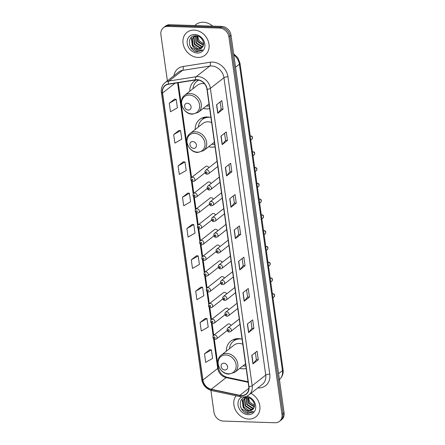 <?xml version="1.0" encoding="UTF-8"?>
<svg xmlns="http://www.w3.org/2000/svg" width="445" height="445" viewBox="0 0 445 445"><rect width="100%" height="100%" fill="white"/><g stroke="black" fill="none" stroke-linecap="round" stroke-linejoin="round"><path stroke-width="0.67" d="M242.074 339.151A16.07 13.372 -128.1 0 0 238.642 338.617A16.07 13.372 -128.1 0 0 230.844 341.065A16.07 13.372 -128.1 0 0 226.305 351.183M239.788 368.354A16.07 13.372 -128.1 0 0 242.887 368.799A16.07 13.372 -128.1 0 0 246.196 368.482M210.924 117.497A16.07 13.372 -128.1 0 0 207.492 116.963A16.07 13.372 -128.1 0 0 199.688 119.416A16.07 13.372 -128.1 0 0 195.155 129.528M208.633 146.705A16.07 13.372 -128.1 0 0 211.737 147.15A16.07 13.372 -128.1 0 0 215.046 146.833M196.29 79.9A16.07 13.372 -128.1 0 0 194.309 81.146A16.07 13.372 -128.1 0 0 189.776 91.258M203.254 108.43A16.07 13.372 -128.1 0 0 206.358 108.88A16.07 13.372 -128.1 0 0 209.667 108.563M208.894 167.715A2.275 1.891 -128.1 0 0 206.747 166.152A2.275 1.891 -128.1 0 0 205.646 166.497L191.484 177.611A2.275 1.891 51.9 0 1 192.585 177.266A2.275 1.891 51.9 0 1 194.726 178.823A2.275 1.891 51.9 0 1 194.293 181.187L192.941 181.627C191.372 181.877 189.748 179.252 191.484 177.611M211.108 183.49A2.275 1.891 -128.1 0 0 208.966 181.927A2.275 1.891 -128.1 0 0 207.86 182.272L193.703 193.386A2.275 1.891 51.9 0 1 194.804 193.041A2.275 1.891 51.9 0 1 196.946 194.599A2.275 1.891 51.9 0 1 196.506 196.963L195.155 197.402C193.586 197.652 191.962 195.027 193.703 193.386M213.327 199.265A2.275 1.891 -128.1 0 0 211.18 197.702A2.275 1.891 -128.1 0 0 210.079 198.047L195.917 209.161A2.275 1.891 51.9 0 1 197.024 208.816A2.275 1.891 51.9 0 1 199.165 210.374A2.275 1.891 51.9 0 1 198.726 212.738L197.374 213.177C195.806 213.428 194.181 210.802 195.917 209.161M215.547 215.041A2.275 1.891 -128.1 0 0 213.4 213.478A2.275 1.891 -128.1 0 0 212.298 213.822L198.136 224.936A2.275 1.891 51.9 0 1 199.238 224.591A2.275 1.891 51.9 0 1 201.379 226.149A2.275 1.891 51.9 0 1 200.945 228.519L199.588 228.953C198.019 229.203 196.395 226.577 198.136 224.936M217.761 230.816A2.275 1.891 -128.1 0 0 215.619 229.253A2.275 1.891 -128.1 0 0 214.512 229.598L200.35 240.712A2.275 1.891 51.9 0 1 201.457 240.367A2.275 1.891 51.9 0 1 203.599 241.924A2.275 1.891 51.9 0 1 203.159 244.294L201.808 244.728C200.239 244.978 198.615 242.353 200.35 240.712M219.98 246.591A2.275 1.891 -128.1 0 0 217.833 245.028A2.275 1.891 -128.1 0 0 216.732 245.373L202.57 256.487A2.275 1.891 51.9 0 1 203.671 256.142A2.275 1.891 51.9 0 1 205.812 257.7A2.275 1.891 51.9 0 1 205.379 260.069L204.021 260.503C202.458 260.753 200.829 258.128 202.57 256.487M222.194 262.366A2.275 1.891 -128.1 0 0 220.053 260.803A2.275 1.891 -128.1 0 0 218.946 261.148L204.783 272.262A2.275 1.891 51.9 0 1 205.89 271.917A2.275 1.891 51.9 0 1 208.032 273.475A2.275 1.891 51.9 0 1 207.593 275.844L206.241 276.278C204.672 276.529 203.048 273.903 204.783 272.262M224.413 278.142A2.275 1.891 -128.1 0 0 222.266 276.579A2.275 1.891 -128.1 0 0 221.165 276.923L207.003 288.037A2.275 1.891 51.9 0 1 208.104 287.693A2.275 1.891 51.9 0 1 210.246 289.25A2.275 1.891 51.9 0 1 209.812 291.62L208.46 292.053C206.892 292.304 205.267 289.678 207.003 288.037M226.627 293.917A2.275 1.891 -128.1 0 0 224.486 292.354A2.275 1.891 -128.1 0 0 223.379 292.699L209.222 303.813A2.275 1.891 51.9 0 1 210.324 303.468A2.275 1.891 51.9 0 1 212.465 305.025A2.275 1.891 51.9 0 1 212.026 307.395L210.674 307.829C209.106 308.079 207.481 305.454 209.222 303.813M228.847 309.692A2.275 1.891 -128.1 0 0 226.7 308.129A2.275 1.891 -128.1 0 0 225.598 308.474L211.436 319.588A2.275 1.891 51.9 0 1 212.543 319.243A2.275 1.891 51.9 0 1 214.685 320.801A2.275 1.891 51.9 0 1 214.245 323.17L212.894 323.604C211.325 323.854 209.701 321.229 211.436 319.588M231.066 325.467A2.275 1.891 -128.1 0 0 228.919 323.904A2.275 1.891 -128.1 0 0 227.818 324.249L213.656 335.363A2.275 1.891 51.9 0 1 214.757 335.018A2.275 1.891 51.9 0 1 216.899 336.576A2.275 1.891 51.9 0 1 216.465 338.945L215.107 339.379C213.539 339.63 211.915 337.004 213.656 335.363M210.891 390.376L213.967 412.27A9.095 7.571 -128.1 0 0 223.268 421.076L275.082 422.75A9.095 7.571 -128.1 0 0 279.499 421.365L281.618 419.702A9.095 7.571 -128.1 0 0 284.099 412.804L231.033 35.222A9.095 7.571 -128.1 0 0 221.732 26.416L169.918 24.742A9.095 7.571 -128.1 0 0 165.501 26.133L164.444 26.961A9.095 7.571 -128.1 0 1 168.855 25.576A9.095 7.571 -128.1 0 0 164.444 26.961L163.382 27.796A9.095 7.571 -128.1 0 0 160.901 34.688L167.392 80.857M279.499 421.365A9.095 7.571 -128.1 0 0 281.98 414.467L228.914 36.885A9.095 7.571 -128.1 0 0 219.619 28.079L220.676 27.251L168.855 25.576L220.676 27.251A9.095 7.571 -128.1 0 1 229.97 36.056A9.095 7.571 -128.1 0 0 220.676 27.251L221.732 26.416M281.98 414.467L283.037 413.639L229.97 36.056L283.037 413.639A9.095 7.571 -128.1 0 1 280.556 420.531A9.095 7.571 -128.1 0 0 283.037 413.639L284.099 412.804M194.109 30.093A14.557 12.11 -128.1 0 0 187.039 32.313A14.557 12.11 -128.1 0 0 184.247 47.459A14.557 12.11 -128.1 0 0 197.947 57.427A14.557 12.11 -128.1 0 0 205.017 55.208A14.557 12.11 -128.1 0 0 207.809 40.061A14.557 12.11 -128.1 0 0 194.109 30.093A14.557 12.11 -128.1 0 0 187.039 32.313A14.557 12.11 -128.1 0 0 184.247 47.459A14.557 12.11 -128.1 0 0 197.947 57.427A14.557 12.11 -128.1 0 0 205.017 55.208A14.557 12.11 -128.1 0 0 207.809 40.061A14.557 12.11 -128.1 0 0 194.109 30.093M236.056 395.783A14.557 12.11 -128.1 0 0 235.744 410.474A14.557 12.11 -128.1 0 0 248.777 419.068A14.557 12.11 -128.1 0 0 255.842 416.848A14.557 12.11 -128.1 0 0 250.913 393.352A14.557 12.11 -128.1 0 1 255.842 416.848A14.557 12.11 -128.1 0 1 248.777 419.068A14.557 12.11 -128.1 0 1 235.744 410.474A14.557 12.11 -128.1 0 1 236.056 395.783M197.04 79.894A9.701 8.071 51.9 0 1 206.958 89.284L248.755 386.677A9.701 8.071 51.9 0 1 246.113 394.036A9.701 8.071 51.9 0 1 239.883 395.327L211.303 389.247A9.701 8.071 51.9 0 1 202.903 380.041L162.564 93.005A9.701 8.071 51.9 0 1 165.206 85.651A9.701 8.071 51.9 0 1 168.438 84.261L195.561 79.983A9.701 8.071 51.9 0 1 197.04 79.894M197.013 79.666A9.946 8.277 -128.1 0 0 195.494 79.755L168.371 84.038A9.946 8.277 -128.1 0 0 162.347 92.999L202.686 380.036A9.946 8.277 -128.1 0 0 211.297 389.47L239.877 395.549A9.946 8.277 -128.1 0 0 248.972 386.688L207.175 89.289A9.946 8.277 -128.1 0 0 197.013 79.666M255.374 352.518L256.381 359.688L253.127 363.737A2.425 0.768 172 0 1 252.977 363.882L258.272 359.727L257.071 351.188L251.775 355.344L252.977 363.882M256.381 359.666L258.272 359.727M253.867 328.404L251.976 328.343L248.727 332.415A2.425 0.768 172 0 1 248.571 332.56L253.867 328.404L252.665 319.866L247.376 324.021L248.571 332.56M246.569 289.873L247.576 297.043L244.322 301.093A2.425 0.768 172 0 1 244.172 301.237L249.467 297.082L248.266 288.538L242.97 292.699L244.172 301.237M247.576 297.021L249.467 297.082M242.169 258.551L243.176 265.721L239.922 269.77A2.425 0.768 172 0 1 239.772 269.915L245.062 265.76L243.866 257.216L238.57 261.371L239.772 269.915M243.176 265.698L245.062 265.76M220.158 101.933L221.165 109.108L217.911 113.158A2.425 0.768 172 0 1 217.761 113.303L223.051 109.147L221.855 100.603L216.559 104.759L217.761 113.303M221.165 109.086L223.051 109.147M224.558 133.255L225.565 140.431L222.311 144.48A2.425 0.768 172 0 1 222.161 144.625L227.456 140.47L226.255 131.926L220.959 136.081L222.161 144.625M225.565 140.409L227.456 140.47M228.964 164.578L229.97 171.753L226.716 175.803A2.425 0.768 172 0 1 226.561 175.947L231.856 171.792L230.655 163.248L225.365 167.403L226.561 175.947M229.965 171.731L231.856 171.792M233.364 195.9L234.37 203.076L231.116 207.125A2.425 0.768 172 0 1 230.966 207.27L236.262 203.115L235.06 194.571L229.765 198.726L230.966 207.27M234.37 203.054L236.262 203.115M237.764 227.223L238.776 234.398L235.516 238.448A2.425 0.768 172 0 1 235.366 238.592L240.662 234.437L239.46 225.893L234.165 230.048L235.366 238.592M238.77 234.376L240.662 234.437M219.619 28.079L167.798 26.405A9.095 7.571 -128.1 0 0 163.382 27.796M200.99 287.058L195.689 291.169L196.89 299.713L203.799 295.78L202.597 287.236L200.929 287.053M205.39 318.386L200.089 322.492L201.29 331.036L208.204 327.103L207.003 318.559L205.334 318.375M209.795 349.709L204.494 353.814L205.696 362.358L212.604 358.425L211.403 349.881L209.734 349.698M187.784 193.091L182.483 197.202L183.685 205.74L190.594 201.813L189.392 193.269L187.723 193.085M183.379 161.769L178.078 165.879L179.279 174.418L186.194 170.491L184.992 161.947L183.323 161.763M178.979 130.446L173.678 134.551L174.879 143.095L181.788 139.168L180.587 130.624L178.918 130.441M174.573 99.124L169.278 103.229L170.474 111.773L177.388 107.84L176.187 99.302L174.518 99.118M196.584 255.736L191.289 259.847L192.485 268.391L199.399 264.458L198.197 255.914L196.529 255.73M186.883 228.524L188.085 237.063L194.993 233.136L193.797 224.591L192.123 224.408L186.883 228.524L193.797 224.591M251.981 328.366L250.974 321.195M182.483 197.202L189.392 193.269M178.078 165.879L184.992 161.947M173.678 134.551L180.587 130.624M169.278 103.229L176.187 99.302M191.289 259.847L198.197 255.914M195.689 291.169L202.597 287.236M200.089 322.492L207.003 318.559M204.494 353.814L211.403 349.881M212.755 26.127A15.163 12.616 -128.1 0 0 203.293 22.25A15.163 12.616 -128.1 0 0 195.934 24.558L194.676 25.543M203.415 45.362L197.652 41.741L196.751 35.85M203.499 45.017L198.075 41.407L197.068 35.917M202.92 46.553L201.429 46.669L195.972 43.059L195.561 35.973M203.065 46.274L201.852 46.336L196.395 42.726L195.85 35.9M202.219 47.509L199.749 47.988L194.293 44.378L193.67 37.719L194.515 36.368M194.693 36.167L195.133 35.756M202.403 47.292L200.172 47.66L194.715 44.049L194.087 37.391L194.765 36.251M194.932 36.039L195.199 35.75M194.126 47.526A6.853 5.702 -128.1 0 0 198.259 49.156A6.853 5.702 -128.1 0 0 201.585 48.116A6.853 5.702 -128.1 0 0 202.553 47.087C205.79 43.365 201.357 35.761 195.945 35.756C186.238 34.877 188.085 51.114 197.163 51.804L201.963 50.469L202.597 49.89L197.947 50.469L194.126 47.526L192.613 45.696L191.99 39.038L193.608 36.946L196.451 35.806M201.618 48.088L198.487 48.978L193.035 45.368L192.407 38.709L193.82 36.785M193.608 36.946L195.644 35.745M203.621 43.821L199.11 40.667L197.547 36.039M202.926 43.582A6.853 5.702 -128.1 0 0 203.621 43.794M194.726 34.476A9.89 8.227 -128.1 0 0 187.228 43.477A9.89 8.227 -128.1 0 0 197.335 53.044A9.89 8.227 -128.1 0 0 204.828 44.044A9.89 8.227 -128.1 0 0 194.726 34.476M202.03 50.413L197.819 51.676L190.616 47.037L189.754 45.329M195.077 48.705L192.301 45.718L191.3 37.341M188.302 110.082A3.638 3.026 -128.1 0 0 191.061 106.772A3.638 3.026 -128.1 0 0 187.345 103.251A3.638 3.026 -128.1 0 0 184.586 106.561A3.638 3.026 -128.1 0 0 188.302 110.082M204.439 83.732A10.919 9.084 -128.1 0 0 202.792 83.532A10.919 9.084 -128.1 0 0 197.497 85.201L184.809 95.158C177.41 100.286 183.229 114.398 192.49 114.176L198.286 112.329A10.919 9.084 -128.1 0 0 200.384 100.971A10.919 9.084 -128.1 0 0 190.11 93.495A10.919 9.084 -128.1 0 0 184.809 95.158M206.413 105.954A14.401 11.982 -128.1 0 0 207.726 106.066A14.401 11.982 -128.1 0 0 209.311 106.01M198.514 80.067A14.401 11.982 -128.1 0 0 197.458 80.795L196.929 81.207A14.401 11.982 -128.1 0 0 192.935 88.778M198.681 80.106A14.401 11.982 -128.1 0 0 196.929 81.207M193.681 148.357A3.638 3.026 -128.1 0 0 196.44 145.042A3.638 3.026 -128.1 0 0 192.724 141.521A3.638 3.026 -128.1 0 0 189.965 144.836A3.638 3.026 -128.1 0 0 193.681 148.357M211.636 122.553A10.919 9.084 -128.1 0 0 208.171 121.808A10.919 9.084 -128.1 0 0 202.876 123.471L190.187 133.428C182.789 138.556 188.608 152.668 197.869 152.451L203.665 150.599A10.919 9.084 -128.1 0 0 205.762 139.24A10.919 9.084 -128.1 0 0 195.489 131.764A10.919 9.084 -128.1 0 0 190.187 133.428M211.792 144.224A14.401 11.982 -128.1 0 0 213.105 144.336A14.401 11.982 -128.1 0 0 214.69 144.28M210.446 117.374A14.401 11.982 -128.1 0 0 209.3 117.285A14.401 11.982 -128.1 0 0 202.308 119.483A14.401 11.982 -128.1 0 0 198.314 127.048M207.793 116.979A14.401 11.982 -128.1 0 0 202.837 119.065L202.308 119.483M202.486 119.338A14.54 12.098 -128.1 0 1 203.804 118.136L204.566 117.196M224.836 370.006A3.638 3.026 -128.1 0 0 227.59 366.697A3.638 3.026 -128.1 0 0 223.874 363.176A3.638 3.026 -128.1 0 0 221.115 366.485A3.638 3.026 -128.1 0 0 224.836 370.006M242.786 344.202A10.919 9.084 -128.1 0 0 239.327 343.457A10.919 9.084 -128.1 0 0 234.026 345.12L221.337 355.082C213.939 360.211 219.763 374.323 229.019 374.1L234.821 372.254A10.919 9.084 -128.1 0 0 236.912 360.895A10.919 9.084 -128.1 0 0 226.639 353.413A10.919 9.084 -128.1 0 0 221.337 355.082M242.942 365.879A14.401 11.982 -128.1 0 0 244.255 365.99A14.401 11.982 -128.1 0 0 245.84 365.935M241.602 339.029A14.401 11.982 -128.1 0 0 240.45 338.934A14.401 11.982 -128.1 0 0 233.458 341.131A14.401 11.982 -128.1 0 0 229.464 348.702M238.948 338.628A14.401 11.982 -128.1 0 0 233.987 340.714L233.458 341.131M233.636 340.992A14.54 12.098 -128.1 0 1 234.954 339.785L235.716 338.851M254.24 406.997L248.482 403.376L247.576 397.491M254.323 406.652L248.9 403.048L247.893 397.552M253.745 408.187L252.254 408.304L246.797 404.694L246.385 397.608M253.889 407.915L252.677 407.976L247.22 404.366L246.675 397.541M253.044 409.15L250.574 409.623L245.117 406.012L244.494 399.36L245.34 398.008M245.518 397.808L245.957 397.391M253.227 408.933L250.997 409.294L245.54 405.684L244.911 399.026L245.59 397.891M245.762 397.68L246.024 397.391M244.95 409.166A6.853 5.702 -128.1 0 0 249.083 410.796A6.853 5.702 -128.1 0 0 252.41 409.75A6.853 5.702 -128.1 0 0 253.377 408.727C256.615 405.006 252.182 397.402 246.769 397.396C237.063 396.512 238.909 412.749 247.987 413.438L252.788 412.103L253.422 411.53L248.772 412.103L244.95 409.166L243.437 407.336L242.814 400.678L244.433 398.581L247.275 397.446M252.443 409.723L249.311 410.613L243.86 407.003L243.231 400.35L244.644 398.425M244.433 398.581L246.469 397.379M254.445 405.462L249.934 402.308L248.371 397.68M253.75 405.217A6.853 5.702 -128.1 0 0 254.445 405.428M241.813 396.934A9.89 8.227 -128.1 0 0 238.576 407.214A9.89 8.227 -128.1 0 0 248.16 414.684A9.89 8.227 -128.1 0 0 255.719 406.279A9.89 8.227 -128.1 0 0 246.691 396.228M252.855 412.053L248.644 413.316L241.446 408.671L240.578 406.964M245.901 410.34L243.126 407.353L242.124 398.981M279.427 379.568A12.132 10.09 -128.1 0 0 282.442 370.613L239.382 64.219A12.132 10.09 -128.1 0 0 233.809 54.985M235.533 67.24L239.382 64.219A6.063 1.925 -8 0 0 239.989 63.201L283.048 369.595C283.459 371.631 283.326 376.186 279.137 379.808M169.918 24.742L167.798 26.405M231.033 35.222L228.914 36.885M283.048 369.595A6.063 1.925 -8 0 1 282.442 370.613L278.592 373.639M173.9 75.745A15.163 12.616 51.9 0 1 183.034 66.516L210.157 62.233A15.163 12.616 51.9 0 1 227.962 76.768L269.759 374.162A3.032 0.962 -8 0 0 265.737 375.113L223.941 77.719A12.132 10.09 -128.1 0 0 211.542 65.977A12.132 10.09 -128.1 0 0 209.695 66.094L182.572 70.371A12.132 10.09 -128.1 0 0 178.534 72.107L164.978 82.748A12.132 10.09 51.9 0 1 169.017 81.012A3.032 1.524 81 0 0 168.371 84.038M269.759 374.162A15.163 12.616 51.9 0 1 258.267 387.962A15.163 12.616 51.9 0 1 257.8 387.94M262.433 384.308A12.132 10.09 -128.1 0 0 265.737 375.113L252.187 385.754A12.132 10.09 51.9 0 1 248.877 394.943L262.433 384.308M183.034 66.516A3.032 1.524 -99 0 1 182.572 70.371L169.017 81.012L196.139 76.729A12.132 10.09 51.9 0 1 197.992 76.618A12.132 10.09 51.9 0 1 210.39 88.355A3.032 0.962 172 0 1 207.175 89.289M195.494 79.755A3.032 1.524 81 0 1 196.139 76.729L209.695 66.094A3.032 1.524 -99 0 0 210.157 62.233M164.978 82.748C162.102 85.162 160.901 88.399 161.368 92.449A3.032 0.962 -8 0 0 162.347 92.999M202.686 380.036A3.032 0.962 172 0 1 201.713 379.485C202.903 385.342 206.319 389.064 211.954 390.654L240.534 396.74C243.688 397.357 246.469 396.762 248.877 394.943M211.297 389.47A3.032 1.19 102 0 0 211.954 390.654M239.877 395.549A3.032 1.19 102 0 0 240.534 396.74M248.972 386.688A3.032 0.962 -8 0 0 252.187 385.754L210.39 88.355L223.941 77.719A3.032 0.962 -8 0 1 227.962 76.768M202.903 380.041L217.727 368.404A9.701 8.071 -128.1 0 0 226.121 377.61L248.138 382.294M211.303 389.247L226.121 377.61A5.457 2.147 -78 0 1 227.128 377.293L248.06 381.749M239.883 395.327L248.844 388.29M162.564 93.005L175.024 83.226M177.588 82.82L190.988 178.172M191.378 180.931L193.208 193.948M193.597 196.707L195.422 209.723M195.811 212.482L197.641 225.498M198.031 228.257L199.861 241.273M200.244 244.032L202.075 257.049M202.464 259.808L204.294 272.824M204.678 275.583L206.508 288.599M206.897 291.358L208.727 304.374M209.117 307.133L210.941 320.15M211.331 322.909L213.161 335.925M213.55 338.684L217.727 368.404A5.457 1.736 -8 0 0 218.273 367.487C219.441 372.643 222.394 375.914 227.128 377.293M235.516 238.448L234.32 229.932M231.116 207.125L229.92 198.604M226.716 175.803L225.515 167.281M222.311 144.48L221.115 135.959M217.911 113.158L216.715 104.636M239.922 269.77L238.726 261.254M244.322 301.093L243.126 292.576M248.727 332.415L247.526 323.899M253.127 363.737L251.931 355.221M191.934 113.898A10.029 8.344 -128.1 0 0 199.538 104.764A10.029 8.344 -128.1 0 0 189.292 95.063A10.029 8.344 -128.1 0 0 181.688 104.191A10.029 8.344 -128.1 0 0 191.934 113.898M198.231 80.017A14.54 12.098 -128.1 0 0 197.107 81.068M197.313 152.168A10.029 8.344 -128.1 0 0 204.917 143.04A10.029 8.344 -128.1 0 0 194.665 133.333A10.029 8.344 -128.1 0 0 187.067 142.461A10.029 8.344 -128.1 0 0 197.313 152.168M228.469 373.817A10.029 8.344 -128.1 0 0 236.067 364.689A10.029 8.344 -128.1 0 0 225.821 354.982A10.029 8.344 -128.1 0 0 218.217 364.116A10.029 8.344 -128.1 0 0 228.469 373.817M250.218 136.003L250.791 135.925C252.56 136.281 252.932 137.36 251.903 139.157A1.819 1.513 -128.1 0 0 252.254 137.266A1.819 1.513 -128.1 0 0 250.541 136.02A1.819 1.513 -128.1 0 0 250.224 136.042M217.077 161.29L205.701 170.218A2.275 1.891 51.9 0 1 206.808 169.873A2.275 1.891 51.9 0 1 208.95 171.431A2.275 1.891 51.9 0 1 208.51 173.795L217.811 166.497M206.346 171.815A0.757 0.629 -128.1 0 0 206.547 173.239A0.757 0.629 -128.1 0 0 206.346 171.815M252.437 151.778L253.01 151.701C254.779 152.056 255.152 153.136 254.123 154.932A1.819 1.513 -128.1 0 0 254.473 153.041A1.819 1.513 -128.1 0 0 252.76 151.795A1.819 1.513 -128.1 0 0 252.443 151.817M219.296 177.066L207.921 185.993A2.275 1.891 51.9 0 1 209.028 185.648A2.275 1.891 51.9 0 1 211.164 187.206A2.275 1.891 51.9 0 1 210.73 189.57L220.03 182.272M208.566 187.59A0.757 0.629 -128.1 0 0 208.766 189.014A0.757 0.629 -128.1 0 0 208.566 187.59M254.657 167.554L255.224 167.476C256.993 167.832 257.366 168.911 256.342 170.708A1.819 1.513 -128.1 0 0 256.687 168.816A1.819 1.513 -128.1 0 0 254.979 167.57A1.819 1.513 -128.1 0 0 254.662 167.593M221.515 192.841L210.14 201.769A2.275 1.891 51.9 0 1 211.242 201.424A2.275 1.891 51.9 0 1 213.383 202.981A2.275 1.891 51.9 0 1 212.949 205.351L222.244 198.047M210.78 203.365A0.757 0.629 -128.1 0 0 210.98 204.789A0.757 0.629 -128.1 0 0 210.78 203.365M256.871 183.329L257.444 183.251C259.213 183.607 259.585 184.686 258.556 186.483A1.819 1.513 -128.1 0 0 258.907 184.592A1.819 1.513 -128.1 0 0 257.193 183.346A1.819 1.513 -128.1 0 0 256.876 183.368M223.729 208.616L212.354 217.544A2.275 1.891 51.9 0 1 213.461 217.199A2.275 1.891 51.9 0 1 215.603 218.756A2.275 1.891 51.9 0 1 215.163 221.126L224.464 213.822M212.999 219.14A0.757 0.629 -128.1 0 0 213.2 220.564A0.757 0.629 -128.1 0 0 212.999 219.14M259.09 199.104L259.658 199.026C261.432 199.382 261.799 200.461 260.776 202.258A1.819 1.513 -128.1 0 0 261.126 200.367A1.819 1.513 -128.1 0 0 259.413 199.121A1.819 1.513 -128.1 0 0 259.096 199.143M225.949 224.391L214.573 233.319A2.275 1.891 51.9 0 1 215.675 232.974A2.275 1.891 51.9 0 1 217.816 234.532A2.275 1.891 51.9 0 1 217.383 236.901L226.677 229.598M215.213 234.916A0.757 0.629 -128.1 0 0 215.413 236.34A0.757 0.629 -128.1 0 0 215.213 234.916M261.304 214.879L261.877 214.802C263.646 215.158 264.019 216.237 262.989 218.033A1.819 1.513 -128.1 0 0 263.34 216.142A1.819 1.513 -128.1 0 0 261.627 214.896A1.819 1.513 -128.1 0 0 261.31 214.918M228.163 240.167L216.787 249.094A2.275 1.891 51.9 0 1 217.894 248.749A2.275 1.891 51.9 0 1 220.036 250.307A2.275 1.891 51.9 0 1 219.596 252.677L228.897 245.373M217.433 250.691A0.757 0.629 -128.1 0 0 217.633 252.115A0.757 0.629 -128.1 0 0 217.433 250.691M263.523 230.655L264.096 230.577C265.865 230.933 266.238 232.012 265.209 233.809A1.819 1.513 -128.1 0 0 265.559 231.917A1.819 1.513 -128.1 0 0 263.846 230.671A1.819 1.513 -128.1 0 0 263.529 230.694M230.382 255.942L219.007 264.87A2.275 1.891 51.9 0 1 220.108 264.525A2.275 1.891 51.9 0 1 222.25 266.082A2.275 1.891 51.9 0 1 221.816 268.452L231.111 261.148M219.646 266.466A0.757 0.629 -128.1 0 0 219.847 267.89A0.757 0.629 -128.1 0 0 219.646 266.466M265.743 246.43L266.31 246.352C268.079 246.708 268.452 247.787 267.428 249.584A1.819 1.513 -128.1 0 0 267.773 247.693A1.819 1.513 -128.1 0 0 266.06 246.447A1.819 1.513 -128.1 0 0 265.743 246.469M232.596 271.717L221.226 280.645A2.275 1.891 51.9 0 1 222.328 280.3A2.275 1.891 51.9 0 1 224.469 281.857A2.275 1.891 51.9 0 1 224.03 284.227L233.33 276.929M221.866 282.241A0.757 0.629 -128.1 0 0 222.066 283.665A0.757 0.629 -128.1 0 0 221.866 282.241M267.957 262.205L268.53 262.127C270.299 262.483 270.671 263.562 269.642 265.359A1.819 1.513 -128.1 0 0 269.993 263.468A1.819 1.513 -128.1 0 0 268.279 262.222A1.819 1.513 -128.1 0 0 267.962 262.244M234.815 287.492L223.44 296.42A2.275 1.891 51.9 0 1 224.547 296.075A2.275 1.891 51.9 0 1 226.683 297.633A2.275 1.891 51.9 0 1 226.249 300.002L235.55 292.704M224.085 298.017A0.757 0.629 -128.1 0 0 224.286 299.441A0.757 0.629 -128.1 0 0 224.085 298.017M270.176 277.98L270.744 277.903C272.512 278.259 272.885 279.338 271.862 281.134A1.819 1.513 -128.1 0 0 272.207 279.243A1.819 1.513 -128.1 0 0 270.499 277.997A1.819 1.513 -128.1 0 0 270.182 278.019M237.035 303.268L225.66 312.195A2.275 1.891 51.9 0 1 226.761 311.85A2.275 1.891 51.9 0 1 228.902 313.408A2.275 1.891 51.9 0 1 228.469 315.778L237.764 308.48M226.299 313.792A0.757 0.629 -128.1 0 0 226.499 315.216A0.757 0.629 -128.1 0 0 226.299 313.792M272.39 293.756L272.963 293.678C274.732 294.034 275.105 295.113 274.076 296.91A1.819 1.513 -128.1 0 0 274.426 295.018A1.819 1.513 -128.1 0 0 272.713 293.772A1.819 1.513 -128.1 0 0 272.396 293.795M239.249 319.043L227.873 327.971A2.275 1.891 51.9 0 1 228.98 327.626A2.275 1.891 51.9 0 1 231.122 329.183A2.275 1.891 51.9 0 1 230.682 331.553L239.983 324.255M228.519 329.567A0.757 0.629 -128.1 0 0 228.719 330.991A0.757 0.629 -128.1 0 0 228.519 329.567M192.323 180.631A0.757 0.629 -128.1 0 0 192.123 179.207A0.757 0.629 -128.1 0 0 192.323 180.631M194.543 196.406A0.757 0.629 -128.1 0 0 194.343 194.982A0.757 0.629 -128.1 0 0 194.543 196.406M196.762 212.182A0.757 0.629 -128.1 0 0 196.562 210.758A0.757 0.629 -128.1 0 0 196.762 212.182M198.976 227.957A0.757 0.629 -128.1 0 0 198.776 226.533A0.757 0.629 -128.1 0 0 198.976 227.957M201.196 243.732A0.757 0.629 -128.1 0 0 200.995 242.308A0.757 0.629 -128.1 0 0 201.196 243.732M203.41 259.507A0.757 0.629 -128.1 0 0 203.209 258.083A0.757 0.629 -128.1 0 0 203.41 259.507M205.629 275.283A0.757 0.629 -128.1 0 0 205.429 273.859A0.757 0.629 -128.1 0 0 205.629 275.283M207.843 291.058A0.757 0.629 -128.1 0 0 207.643 289.634A0.757 0.629 -128.1 0 0 207.843 291.058M210.062 306.833A0.757 0.629 -128.1 0 0 209.862 305.409A0.757 0.629 -128.1 0 0 210.062 306.833M212.282 322.608A0.757 0.629 -128.1 0 0 212.081 321.184A0.757 0.629 -128.1 0 0 212.282 322.608M214.496 338.384A0.757 0.629 -128.1 0 0 214.295 336.96A0.757 0.629 -128.1 0 0 214.496 338.384M233.642 53.784L237.886 57.783L239.989 63.201M161.368 92.449L201.713 379.485M178.25 82.714L191.578 177.538M192.129 181.443L193.792 193.314M194.343 197.218L196.011 209.089M196.562 212.994L198.231 224.864M198.776 228.769L200.445 240.639M200.995 244.544L202.664 256.415M203.209 260.319L204.878 272.19M205.429 276.095L207.097 287.965M207.648 291.87L209.311 303.74M209.862 307.645L211.531 319.516M212.081 323.42L213.75 335.291M214.295 339.196L218.273 367.487M209.017 103.913L198.286 112.329M196.957 81.19L197.875 79.961M214.395 142.183L203.665 150.599M202.336 119.46L203.916 117.347M245.545 363.838L234.821 372.254M233.486 341.109L235.071 338.995M205.701 170.218C203.966 171.859 205.59 174.484 207.159 174.234L208.51 173.795M251.903 139.157L250.785 140.036M207.921 185.993C206.185 187.634 207.809 190.26 209.378 190.009L210.73 189.57M254.123 154.932L253.005 155.811M210.14 201.769C208.399 203.41 210.023 206.035 211.592 205.785L212.949 205.351M256.342 170.708L255.224 171.586M212.354 217.544C210.619 219.185 212.243 221.81 213.811 221.56L215.163 221.126M258.556 186.483L257.438 187.362M214.573 233.319C212.832 234.96 214.462 237.586 216.025 237.335L217.383 236.901M260.776 202.258L259.658 203.137M216.787 249.094C215.052 250.735 216.676 253.361 218.245 253.11L219.596 252.677M262.989 218.033L261.871 218.912M219.007 264.87C217.271 266.511 218.895 269.136 220.464 268.886L221.816 268.452M265.209 233.809L264.091 234.687M221.226 280.645C219.485 282.286 221.109 284.911 222.678 284.661L224.03 284.227M267.428 249.584L266.305 250.463M223.44 296.42C221.705 298.061 223.329 300.686 224.897 300.436L226.249 300.002M269.642 265.359L268.524 266.238M225.66 312.195C223.918 313.836 225.543 316.462 227.111 316.211L228.469 315.778M271.862 281.134L270.744 282.013M227.873 327.971C226.138 329.611 227.762 332.237 229.331 331.987L230.682 331.553M274.076 296.91L272.957 297.788M205.073 172.727L194.293 181.187M207.287 188.502L196.506 196.963M209.506 204.277L198.726 212.738M211.725 220.053L200.945 228.519M213.939 235.828L203.159 244.294M216.159 251.603L205.379 260.069M218.373 267.378L207.593 275.844M220.592 283.154L209.812 291.62M222.806 298.929L212.026 307.395M225.025 314.704L214.245 323.17M227.245 330.479L216.465 338.945"/></g></svg>
